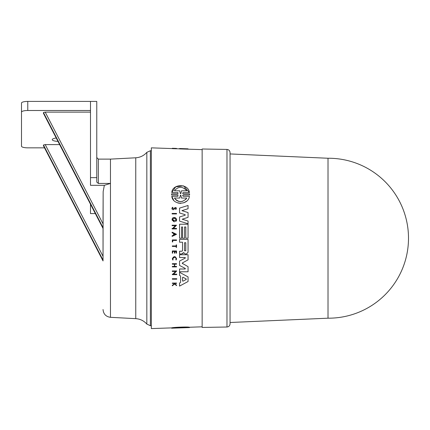 <?xml version="1.0" encoding="UTF-8"?>
<svg xmlns="http://www.w3.org/2000/svg" width="430" height="430" viewBox="0 0 430 430"><rect width="100%" height="100%" fill="white"/><g stroke="black" fill="none" stroke-linecap="round" stroke-linejoin="round"><path stroke-width="0.64" d="M328.015 318.189L328.015 158.251A79.969 79.969 0 0 1 408.5 238.22A79.969 79.969 0 0 1 328.015 318.189L230.055 322.5L230.055 323.871C229.878 325.746 228.846 326.795 226.975 327.01L202.148 327.44L202.148 149L226.975 149.43L226.975 327.01M328.015 158.251L230.055 153.94L230.055 322.5M103.039 309.498C103.447 314.067 105.925 316.673 110.467 317.324L110.467 183.438L98.336 183.438L98.336 159.116L110.467 159.116L110.467 183.438L104.34 185.319L103.152 191.662L103.039 256.291M103.039 219.773L103.152 191.662M43.5 145.904L103.039 260.94L103.039 228.475L43.452 113.343L43.452 112.531L103.039 227.642L103.039 225.47M181.261 271.776L179.557 271.776L179.557 268.992L185.196 268.992L185.33 268.454L179.557 265.45L179.557 261.064L185.33 258.059L185.196 257.522L185.33 258.059L185.196 257.522L179.557 257.522L179.557 254.737L188.06 254.737L188.06 259.838L182.422 262.918L182.223 263.257L182.874 263.843M182.422 262.918L182.223 263.257L182.422 262.918M185.33 268.454L185.196 268.992L185.33 268.454L179.557 265.45L179.557 261.064M179.557 253.963L179.557 251.217L179.557 253.963L181.186 253.963M182.54 242.214L182.54 250.62L182.54 242.214L179.557 242.214L179.557 239.392L188.06 239.392L188.06 252.319L186.405 253.974L185.631 253.974M181.53 253.963L183.314 252.786L183.868 252.657L184.411 253.404L183.868 252.657L182.632 253.662M179.557 272.324L179.557 275.42L179.557 272.324L188.06 276.904L188.06 281.51L179.557 286.095L179.557 282.999L180.573 282.456L180.573 275.963L180.288 275.807M172.328 270.943L176.751 270.943L173.639 274.168L176.751 274.168L176.751 274.662L172.328 274.662L172.328 274.168L172.903 274.168L175.531 271.443L172.328 271.443L172.328 270.943L176.751 270.943L173.639 274.168M173.209 274.662L172.328 274.662M173.166 266.923L172.328 266.923L172.328 266.423L174.408 266.423L174.408 264.176L172.328 264.176L172.328 263.676L176.536 263.676L176.536 264.176L174.661 264.176L174.661 266.423L176.536 266.423L176.536 266.923L172.328 266.923M174.408 253.146L174.408 251.421L172.699 251.421L172.699 253.146L172.328 253.146L172.328 250.964L176.536 250.964L176.536 253.146L176.182 253.146L176.536 253.146L176.182 253.146L176.182 251.421L174.924 251.421L174.924 253.146L174.408 253.146L174.924 253.146L174.408 253.146L174.408 251.421L174.064 251.421M176.182 253.146L175.929 251.421M174.274 283.789L173.817 283.424L174.274 283.789L172.328 285.332L172.328 285.816L174.564 284.026L175.198 284.531M173.817 283.424L172.328 283.424L172.328 283.053L176.536 283.053L176.536 283.424L174.908 283.424L174.908 283.827L176.536 285.128L176.536 285.601L176.015 285.187M172.344 259.01L175.193 256.731M176.139 258.726C175.021 256.554 173.897 256.554 172.763 258.726L173.129 259.779L172.763 258.726C173.892 256.554 175.021 256.554 176.139 258.726L175.805 259.736L176.15 260L176.574 258.726C175.166 255.99 173.752 255.99 172.328 258.726L172.79 260.048L173.129 259.779M176.182 244.901L176.536 244.901L176.536 247.395L176.182 247.395L176.182 246.433L172.328 246.433L172.328 245.933L176.182 245.933L176.182 244.901L176.536 244.901L176.182 244.901M172.328 239.929L176.536 239.929L176.536 240.44L172.742 240.44L172.742 241.972L172.328 241.972L172.328 239.929L172.328 241.972L172.742 241.972L172.328 241.972M173.209 279.204L172.328 279.204L172.328 278.71L176.751 278.71L176.751 279.204L172.328 279.204M171.608 328.171L171.591 327.88L171.608 328.192L177.939 327.972L171.79 328.187L171.79 327.87C172.349 327.321 188.544 326.66 189.388 327.252L189.565 327.569L189.587 327.252M172.328 148.587L151.333 147.85L151.333 328.59L171.79 327.875M179.557 238.22L179.557 224.224L188.06 224.224L188.06 238.22L185.814 238.22L185.814 226.975L184.567 226.975L184.567 238.22L182.567 238.22L182.567 226.975L181.567 226.975L181.567 238.22L179.557 238.22L179.557 224.224M186.362 224.224L188.06 224.224M172.328 148.307L176.536 148.42L176.536 148.785L172.328 148.646L172.328 148.307L174.274 148.345L172.328 148.269L176.536 148.42L172.328 148.323M202.148 149.624L179.557 148.914L179.557 148.522L185.362 148.726L179.557 148.592M171.608 194.994L171.591 194.419L171.608 194.994L177.939 194.994L171.608 194.994L171.608 193.844L177.939 193.844L173.408 193.844M183.771 186.007L189.388 192.549C188.539 183.293 172.355 183.605 171.79 192.549L177.939 192.549L171.79 192.549L175.687 186.878L183.266 185.83M183.239 192.549L189.388 192.549L183.239 192.549L182.589 193.199L183.239 193.844L189.565 193.844L189.571 194.994L183.239 194.994L182.589 195.645L183.239 196.295L186.314 196.295M186.529 201.181L183.793 202.831M180.734 203.417L177.929 203.019M173.655 200.154L171.79 196.295L177.939 196.295L173.51 196.295M176.536 213.936L172.107 213.936L172.107 213.436L172.107 213.936L176.536 213.936L176.536 213.436L175.65 213.436M172.102 209.114L171.909 208.437L172.774 207.228L172.924 207.685L172.387 208.437L173.967 208.69M175.676 207.453L175.623 209.109C176.171 208.168 175.924 207.862 174.876 208.184L173.381 209.689M174.876 208.184L174.236 209.141C173.107 210.023 172.328 209.786 171.909 208.437L172.183 207.642M172.107 232.178L176.531 234.291L172.107 236.409L172.107 235.785L173.618 235.065L173.618 233.517L172.107 232.797L172.107 232.178L176.531 234.291M172.107 225.702L172.107 225.202L172.107 225.702L175.316 225.702L174.322 226.728M172.107 225.202L176.536 225.202L173.424 228.421L176.536 228.421L176.536 228.921L172.107 228.921L172.107 228.421L172.688 228.421L173.349 227.733M173.064 220.611L173.865 221.176L173.865 220.171L174.311 220.171L174.311 221.928L172.107 220.106L172.107 219.262L175.585 217.843M176.553 219.649L175.709 221.434L175.284 220.902L175.865 219.687L175.284 220.902L175.709 221.434C178.858 218.881 172.903 215.306 172.107 219.262M173.865 221.176L172.752 219.687L173.048 220.595M182.019 213.715L179.557 212.957L179.557 208.115L188.06 205.47L188.06 208.738L181.933 210.646L183.895 211.264M186.281 212.022L188.06 212.587L188.06 217.349L182.186 219.214L184.153 219.821M186.362 220.509L188.06 221.036L188.06 223.761L179.557 221.117L179.557 216.978L185.174 215.236M185.217 214.731L183.497 214.172M202.148 326.816L189.388 327.262L189.388 327.569L182.589 327.81L189.565 327.569M172.752 219.687C173.784 217.688 174.822 217.688 175.865 219.687M185.196 268.992L179.557 268.992L179.557 271.776L188.06 271.776L188.06 266.675L182.223 263.257M180.337 327.596L180.337 327.891L174.37 328.052C178.428 327.612 182.573 327.461 186.808 327.606L177.939 327.972M98.336 183.438L96.766 182.116L96.766 101.41L90.493 101.41L90.493 185.319L104.34 185.319M57.964 141.4A6.901 1.784 0 0 1 52.234 139.637A6.901 1.784 0 0 1 56.217 138.019M230.055 153.94L230.055 152.569C229.878 150.694 228.846 149.645 226.975 149.43M230.055 238.22L230.055 152.569L230.055 238.22M171.79 328.187C172.355 327.66 188.539 327.004 189.388 327.569M177.939 327.966L178.568 327.95M174.564 148.673L174.564 148.355M188.06 149.135L188.06 148.834L185.362 148.726M177.939 194.994L177.939 196.295M183.239 196.295L189.388 196.295C188.571 205.325 172.812 205.561 171.79 196.295M189.565 193.844L189.571 194.994L183.239 194.994M177.939 192.549L177.939 193.844M172.328 278.71L176.751 278.71M172.107 213.436L176.536 213.436M176.536 285.601L174.564 284.026M172.328 283.053L176.536 283.053M173.827 208.889L174.516 207.9C176.413 207.357 176.838 207.916 175.805 209.571L175.623 209.109M172.328 253.146L172.328 250.964M172.328 263.676L176.536 263.676M174.408 266.423L174.408 264.176M173.618 235.065L173.618 233.517M172.688 228.421L175.316 225.702M176.536 225.202L173.424 228.421M174.311 221.928L172.107 220.106M179.557 275.42L180.573 275.963L180.573 282.456L179.557 282.999L179.557 286.095M182.567 238.22L182.567 226.975M185.814 238.22L185.814 226.975M184.411 253.404L185.438 253.974M179.557 242.214L179.557 239.392M182.54 250.62L181.944 251.217L179.557 251.217M185.104 215.269L185.104 214.672L179.557 212.957L179.557 208.115L188.06 205.47M179.557 221.117L179.557 216.978M188.06 217.349L182.186 219.214L188.06 221.036M181.933 210.646L188.06 212.587M185.196 257.522L179.557 257.522L179.557 254.737L188.06 254.737M182.632 327.81L180.842 327.87L180.842 327.574M177.144 190.802L179.708 190.802L180.337 193.613L179.708 190.802L174.37 190.802C178.428 186.163 182.573 186.163 186.808 190.802L181.471 190.802L180.842 193.613L180.337 193.613L180.842 193.613L181.471 190.802M185.475 199.703L186.808 198.042C182.734 202.707 178.584 202.707 174.37 198.042L179.729 198.042L180.337 195.231L180.837 195.231L181.449 198.042L186.808 198.042L181.449 198.042L180.837 195.231L180.337 195.231L180.837 195.231L180.337 195.231L179.729 198.042L174.37 198.042M175.236 234.291L173.876 234.941L173.876 233.641L175.236 234.291M186.233 279.441L182.949 281.193L182.562 280.957L182.562 277.458L182.949 277.226L186.233 278.973L186.233 279.441L186.233 278.973L186.233 279.441L185.228 279.978M185.792 250.787L184.54 250.787L184.54 242.73L185.792 242.73L185.792 250.787L185.792 242.73M180.337 193.613L180.842 193.613L180.337 193.613M184.244 190.802L186.808 190.802M186.62 190.49L184.26 188.232M175.483 199.493L176.8 200.541M176.956 200.633L178.703 201.369M178.719 201.374L180.643 201.622M180.691 201.616L182.54 201.347M174.693 234.033L173.876 233.641M182.949 281.193L182.562 280.957L182.949 281.193L184.029 280.618M182.949 277.226L182.562 277.458M43.452 113.343L103.039 228.454L103.039 227.642M103.039 257.935L103.039 260.107L103.039 256.312L45.204 144.593L59.614 144.593M90.493 112.122L45.204 112.122L43.452 112.531M95.326 213.576L90.493 213.576L90.493 204.239M90.493 110.499L27.773 110.499A6.273 1.623 180 0 0 21.5 112.122L21.5 146.216A6.273 1.623 180 0 0 27.773 147.839L44.489 147.839M43.462 145.856L43.452 144.996L45.204 144.593M90.493 101.41L27.773 101.41A6.273 1.623 180 0 0 21.5 103.033L21.5 112.122M146.829 152.36L146.829 324.08L150.393 325.714L150.393 150.726L146.829 152.36C143.878 155.676 140.191 157.487 135.762 157.788L135.762 318.651L110.467 317.324M90.493 177.638L96.766 177.638M45.204 112.122L103.039 223.847M103.039 260.919L43.452 145.808M43.452 144.996L103.039 260.107M27.773 110.499L27.773 101.41M179.557 148.839L176.536 148.732M151.333 325.714L150.393 325.714M151.333 150.726L150.393 150.726M146.829 324.08C143.878 320.764 140.191 318.952 135.762 318.651M110.467 159.116L135.762 157.788M98.336 159.116L96.766 157.547"/></g></svg>
